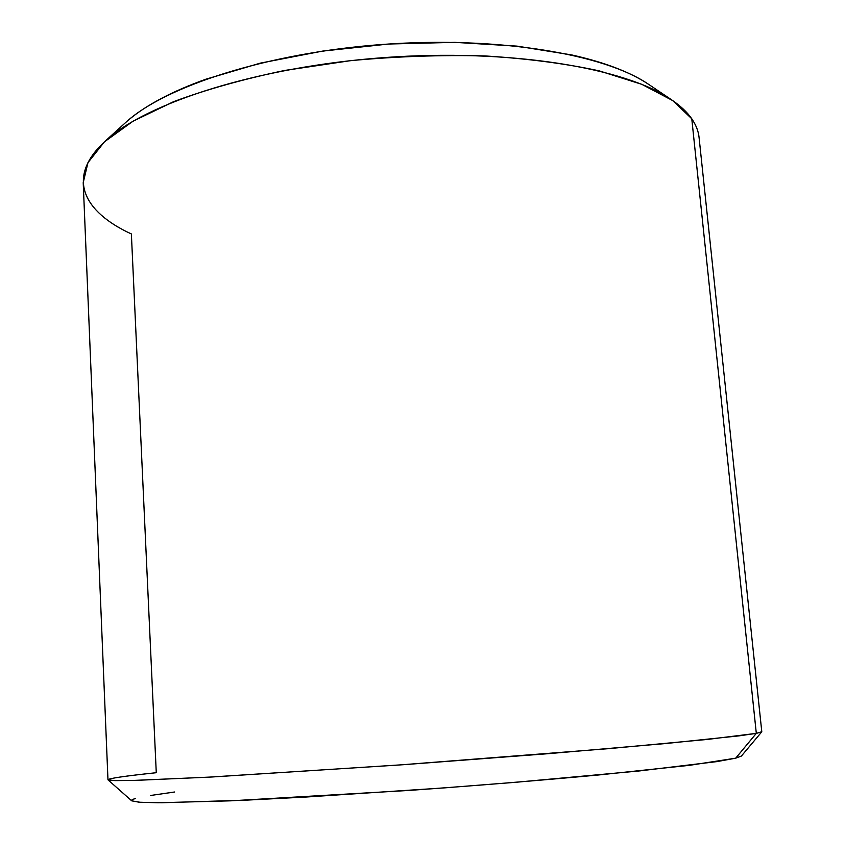 <?xml version="1.0" encoding="UTF-8"?>
<svg xmlns="http://www.w3.org/2000/svg" width="845" height="845" viewBox="0 0 845 845"><rect width="100%" height="100%" fill="white"/><g stroke="black" fill="none" stroke-linecap="round" stroke-linejoin="round"><path stroke-width="1.27" d="M156.272 772.71L131.376 233.959C83.222 211.894 65.583 177.302 105.171 141.157C145.91 102.995 257.64 66.84 383.619 57.629C509.588 48.334 625.395 67.79 671.268 99.594C680.331 105.731 687.165 112.131 691.78 118.796L756.307 733.365L761.789 731.738L699.068 137.439C698.424 131.133 695.995 124.923 691.78 118.796L672.789 100.629L641.788 84.32L599.168 70.853C565.358 63.533 527.28 58.558 484.935 55.939C440.963 54.84 396.157 56.414 350.538 60.66L284.765 70.441C243.138 79.155 206.053 89.581 173.489 101.717L132.992 121.226L104.4 141.865L87.964 162.631L83.211 182.657L107.97 779.745L113.948 780.569L132.401 780.474L208.092 777.199L399.801 764.947L608.315 748.67L707.402 739.428L756.307 733.365L735.72 758.166L741.392 756.053L761.736 731.876L756.307 733.365L738.551 735.921L664.825 743.611L546.271 753.835L403.762 764.672L212.042 776.988L134.788 780.421L115.237 780.611L108.044 779.882C108.054 778.509 124.12 776.111 156.272 772.71M741.414 756.021L735.72 758.166L716.74 761.63L638.281 771.062L514.785 782.364L443.741 787.92L304.813 797.099L245.441 800.183L161.817 802.75L140.08 802.275L131.704 800.828L139.203 802.222L158.142 802.75L230.833 800.828L408.177 790.487C475.323 785.702 541.729 780.284 598.535 774.981L689.657 765.306L735.72 758.166L756.307 733.365L691.78 118.796M131.683 800.806C131.049 800.152 132.359 799.381 135.623 798.483M150.473 795.494L174.651 791.997M671.268 99.594L648.664 84.384C604.925 54.186 498.064 35.934 382.648 44.447C267.221 52.886 164.183 86.549 125.324 122.821L105.171 141.157M129.94 118.828C138.517 111.762 149.185 104.864 161.934 98.157C174.714 91.45 189.396 85.123 205.979 79.176L260.397 63.121L322.473 51.112L388.647 44.024L454.832 42.356L517.003 46.126L571.6 54.914C588.257 58.632 603.034 62.974 615.952 67.949C628.828 72.924 639.654 78.353 648.421 84.225L648.685 84.405M108.044 779.882L131.704 800.828"/></g></svg>
